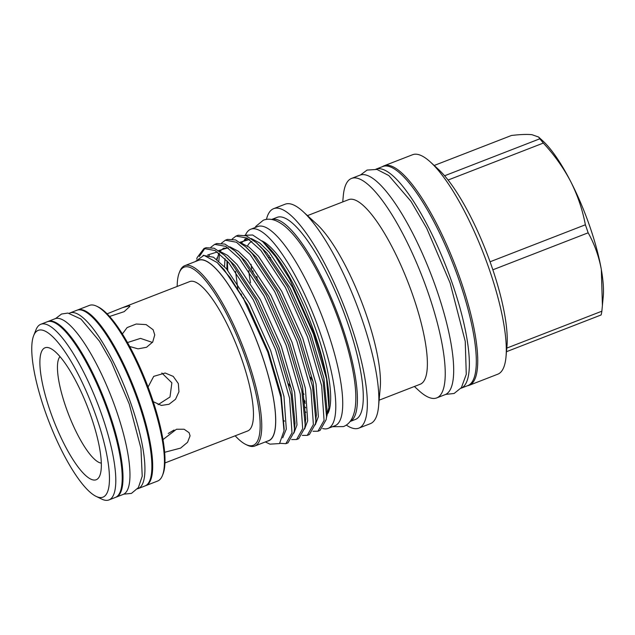 <?xml version="1.0" encoding="UTF-8"?>
<svg xmlns="http://www.w3.org/2000/svg" width="635" height="635" viewBox="0 0 635 635"><rect width="100%" height="100%" fill="white"/><g stroke="black" fill="none" stroke-linecap="round" stroke-linejoin="round"><path stroke-width="0.95" d="M382.762 166.529A117.507 30.289 68.8 0 1 459.018 280.035A117.507 30.289 68.8 0 1 467.812 385.612L460.883 388.31A117.507 30.289 68.8 0 0 452.072 282.734A117.507 30.289 68.8 0 0 375.833 169.22L382.762 166.529M266.446 219.392A117.713 30.345 68.8 0 1 273.637 208.669L285.131 204.208A117.713 30.345 68.8 0 1 303.046 211.566L316.698 224.076A98.989 25.519 68.8 0 1 365.879 313.507A98.989 25.519 68.8 0 1 380.222 387.715L378.587 406.162A117.713 30.345 68.8 0 1 370.332 423.68L358.838 428.141A117.713 30.345 68.8 0 1 346.297 425.077M307.467 215.622L348.575 199.668A98.989 25.519 68.8 0 1 412.814 295.291A98.989 25.519 68.8 0 1 420.219 384.231L379.119 400.185M342.741 201.93L343.273 195.953A117.713 30.345 68.8 0 1 351.528 178.435A117.713 30.345 68.8 0 1 427.919 292.14A117.713 30.345 68.8 0 1 436.729 397.907A117.713 30.345 68.8 0 1 418.814 390.549L414.393 386.493M303.046 211.566A117.713 30.345 68.8 0 1 361.521 317.913A117.713 30.345 68.8 0 1 378.587 406.162M351.528 178.435L359.974 175.157A117.713 30.345 68.8 0 1 436.364 288.861A117.713 30.345 68.8 0 1 445.175 394.629L436.729 397.907M273.637 208.669A117.713 30.345 68.8 0 1 350.028 322.382A117.713 30.345 68.8 0 1 358.838 428.141M271.685 219.48A108.371 27.932 68.8 0 1 341.471 324.342A108.371 27.932 68.8 0 1 350.107 421.481M270.835 259.588A108.371 27.932 68.8 0 1 270.526 257.461M271.645 219.472L277.019 217.384A108.371 27.932 68.8 0 1 347.345 322.064A108.371 27.932 68.8 0 1 355.457 419.425L350.075 421.521M257.421 279.868A95.012 24.487 68.8 0 1 256.834 276.439M269.272 257.445A95.012 24.487 68.8 0 1 269.176 255.778M235.172 435.824A95.552 24.63 -111.2 0 0 245.888 444.5A95.552 24.63 -111.2 0 0 246.11 359.505A95.552 24.63 -111.2 0 0 179.237 272.812A95.552 24.63 -111.2 0 0 177.181 286.448M179.237 272.812L179.816 271.359A96.734 24.932 68.8 0 1 184.745 265.684A96.734 24.932 68.8 0 1 247.523 359.124A96.734 24.932 68.8 0 1 254.762 446.04A96.734 24.932 68.8 0 1 247.293 445.183L245.888 444.5M184.745 265.684L198.644 260.286A96.734 24.932 68.8 0 1 261.422 353.735A96.734 24.932 68.8 0 1 268.661 440.65L254.762 446.04M267.375 441.15A96.885 24.971 -111.2 0 0 261.461 353.735A96.885 24.971 -111.2 0 0 197.358 260.787M265.366 441.928L269.962 444.151L279.527 443.563L284.012 430.76L280.853 397.113L267.779 352.06L243.356 298.402L229.918 277.281L217.218 262.58L203.946 255.333L195.397 261.493M313.023 431.252L317.945 431.221L324.064 420.418L321.667 385.818L307.594 337.122L285.393 287.464L260.763 250.253L247.118 238.069L236.037 236.061L232.227 238.966M227.362 261.199L227.767 270.32M236.037 236.061L238.149 235.244L246.324 235.799L256.326 242.641L262.874 249.428L287.504 286.647L309.705 336.296L323.199 382.167L326.565 416.528L326.176 419.6L320.056 430.403L317.945 431.221M279.797 443.301L285.877 443.675L291.997 432.872L289.592 398.272L275.526 349.567L253.317 299.918L228.687 262.699L215.043 250.523L203.962 248.515L197.104 257.651L196.731 259.096M199.311 256.524L205.041 248.182M203.962 248.515L206.073 247.698L214.249 248.253L224.258 255.087L230.799 261.882L255.429 299.093L277.638 348.75L291.124 394.621L294.489 428.974L294.108 432.046L287.988 442.857L285.877 443.675M291.64 439.555L296.561 439.523L302.681 428.72L300.284 394.121L286.218 345.416L264.009 295.767L239.379 258.548L225.735 246.372L214.654 244.364L210.844 247.261M214.654 244.364L216.765 243.546L224.941 244.102L234.942 250.936L241.49 257.731L266.121 294.942L288.33 344.599L301.815 390.469L305.181 424.831L304.792 427.903L298.672 438.706L296.561 439.523M302.331 435.404L307.253 435.372L313.373 424.569L310.975 389.969L296.91 341.273L274.701 291.616L250.071 254.405L236.426 242.221L225.346 240.213L221.536 243.118M218.829 261.088L219.488 253.627M225.346 240.213L227.457 239.395L235.633 239.951L245.634 246.793L252.182 253.579L276.812 290.798L299.022 340.447L312.507 386.318L315.873 420.68L315.484 423.751L309.364 434.554L307.253 435.372M262.652 241.617L265.628 244.332A98.52 25.392 68.8 0 1 314.587 333.351A98.52 25.392 68.8 0 1 328.859 407.225L326.533 378.841C323.937 364.998 319.794 349.996 314.103 333.843L289.362 278.479L275.622 256.667L262.652 241.617L252.659 234.998L244.88 235.275M243.546 297.839L243.919 299.402M247.515 246.015A95.012 24.487 68.8 0 1 251.904 241.459M250.523 282.861A95.012 24.487 68.8 0 1 248.753 270.7M261.771 240.824A95.012 24.487 68.8 0 1 316.682 332.026A95.012 24.487 68.8 0 1 327.985 413.258M251.754 269.184A106.823 27.535 68.8 0 1 251.071 264.366M245.539 234.934A106.823 27.535 68.8 0 1 250.746 229.235L257.699 226.544A106.823 27.535 68.8 0 1 327.017 329.732A106.823 27.535 68.8 0 1 335.018 425.712L328.065 428.411A106.823 27.535 68.8 0 1 322.667 428.538M250.746 229.235A106.823 27.535 68.8 0 1 320.072 332.43A106.823 27.535 68.8 0 1 328.065 428.411M382.421 166.664A117.713 30.345 68.8 0 1 384.024 165.814A117.713 30.345 68.8 0 1 460.415 279.527A117.713 30.345 68.8 0 1 469.225 385.294A117.713 30.345 68.8 0 1 467.471 385.747M384.024 165.814L412.575 154.734A117.713 30.345 68.8 0 1 430.466 162.076A117.713 30.345 68.8 0 1 488.966 268.446A117.713 30.345 68.8 0 1 506.024 356.719A117.713 30.345 68.8 0 1 497.776 374.205L469.225 385.294M430.466 162.076L438.412 169.355A106.823 27.535 68.8 0 1 491.506 265.874A106.823 27.535 68.8 0 1 506.984 345.988L506.024 356.719M434.181 165.481L511.453 135.477C520.128 134.445 526.963 134.183 531.947 134.691L538.583 137.017L542.869 140.938A94.067 24.249 68.8 0 1 570.667 181.475A94.067 24.249 68.8 0 1 589.621 225.933A94.067 24.249 68.8 0 1 601.337 269.542A94.067 24.249 68.8 0 1 603.25 296.474L601.861 311.198A106.236 27.384 68.8 0 1 601.131 314.952L506.468 351.703M448.08 180.038L543.314 143.073C554.292 154.892 563.412 167.688 570.667 181.475C577.667 195.413 582.565 209.852 585.367 224.79A106.236 27.384 68.8 0 1 586.788 228.798A106.236 27.384 68.8 0 1 588.153 232.807C594.487 244.078 598.876 256.326 601.337 269.542L602.417 305.808M69.334 313.23A94.21 24.281 68.8 0 1 69.929 312.96L76.875 310.261A94.21 24.281 68.8 0 1 138.017 401.272A94.21 24.281 68.8 0 1 145.066 485.918L138.12 488.617A94.21 24.281 68.8 0 1 137.493 488.823M69.929 312.96A94.21 24.281 68.8 0 1 131.064 403.971A94.21 24.281 68.8 0 1 138.12 488.617M47.617 321.643A94.21 24.281 68.8 0 1 48.014 321.469L54.959 318.77A94.21 24.281 68.8 0 1 116.102 409.781A94.21 24.281 68.8 0 1 123.15 494.427L116.197 497.126A94.21 24.281 68.8 0 1 115.792 497.268M48.014 321.469A94.21 24.281 68.8 0 1 109.149 412.48A94.21 24.281 68.8 0 1 116.197 497.126M145.867 485.608L157.631 481.044A94.21 24.281 -111.2 0 0 162.433 475.52A94.21 24.281 -111.2 0 0 146.169 384.429A94.21 24.281 -111.2 0 0 96.71 306.229A94.21 24.281 -111.2 0 0 92.813 305.006A94.21 24.281 -111.2 0 0 89.44 305.387L77.676 309.951A94.21 24.281 68.8 0 1 81.058 309.57A94.21 24.281 68.8 0 1 136.676 394.97A94.21 24.281 68.8 0 1 145.867 485.608A94.21 24.281 68.8 0 1 145.463 485.751M77.279 310.126A94.21 24.281 68.8 0 1 77.676 309.951M33.671 335.605L35.989 329.795A94.21 24.281 68.8 0 1 40.791 324.271A94.21 24.281 68.8 0 1 44.172 323.89A94.21 24.281 68.8 0 1 99.79 409.289A94.21 24.281 68.8 0 1 108.982 499.928A94.21 24.281 68.8 0 1 105.608 500.309A94.21 24.281 68.8 0 1 101.711 499.086L96.083 496.364A89.464 23.058 68.8 0 1 49.117 422.108A89.464 23.058 68.8 0 1 33.671 335.605A89.464 23.058 68.8 0 1 41.442 329.994A89.464 23.058 68.8 0 1 96.298 416.782A89.464 23.058 68.8 0 1 99.782 497.522A89.464 23.058 68.8 0 1 96.083 496.364M40.791 324.271L47.212 321.778A94.21 24.281 68.8 0 1 50.586 321.397A94.21 24.281 68.8 0 1 106.204 406.797A94.21 24.281 68.8 0 1 115.395 497.435L108.982 499.928M93.686 480.02A70.771 18.24 -111.2 0 0 99.83 475.583A70.771 18.24 -111.2 0 0 87.622 407.162A70.771 18.24 -111.2 0 0 50.467 348.417A70.771 18.24 -111.2 0 0 47.538 347.496A70.771 18.24 -111.2 0 0 50.3 411.369A70.771 18.24 -111.2 0 0 93.686 480.02M109.569 316.468L124.15 311.666L129.969 306.3L129.215 305.856L122.634 307.618L107.093 313.825M129.659 346.48L138.049 348.853L146.55 347.281L152.702 342.035L154.742 334.915L153.13 329.74L146.137 324.604L136.215 324.017L127.103 327.596L122.372 333.962M122.634 307.618L189.69 281.591A80.121 20.653 -111.2 0 1 192.564 281.265A80.121 20.653 -111.2 0 1 239.855 353.885A80.121 20.653 -111.2 0 1 247.682 430.967L164.965 462.955M164.655 452.287L180.594 448.104L187.555 442.301L190.071 435.824L189.095 432.697L184.086 429.22L176.482 429.236L162.989 439.595M158.083 404.662L169.997 397.01L171.871 382.81L161.838 372.991M153.241 401.661L161.353 405.44L169.069 404.257L175.522 399.264L178.951 391.755L178.34 383.572L173.236 376.396L165.163 373.023L153.718 376.357L148.066 387.025M101.322 463.106A57.602 14.851 68.8 0 1 65.921 407.218A57.602 14.851 68.8 0 1 59.984 356.624M168.243 433.483L174.085 430.006M152.432 342.432L140.502 338.384L127.476 342.543M96.71 306.229L98.123 306.903A93.028 23.979 68.8 0 1 146.955 384.119A93.028 23.979 68.8 0 1 163.012 474.067L162.433 475.52M538.583 137.017L539.79 138.811L444.579 175.776M543.314 143.073A106.236 27.384 -111.2 0 0 539.79 138.811M585.367 224.79L490.053 261.787M492.847 269.804L588.153 232.807M601.861 311.198L506.793 348.099M305.284 403.233A106.823 27.535 68.8 0 1 303.784 401.09M305.705 407.821A95.012 24.487 68.8 0 1 304.538 406.535M291.322 388.342A95.012 24.487 68.8 0 1 288.623 383.881M305.911 412.361A95.012 24.487 68.8 0 1 305.062 411.551M326.43 417.806L328.803 407.924M304.014 394.311A95.012 24.487 68.8 0 1 302.014 391.422M312.991 381.349A95.012 24.487 68.8 0 1 310.388 377.111M326.533 378.841L313.428 333.978L292.433 287.171L269.161 252.103L259.707 242.959L251.198 238.506M247.491 238.3L244.65 239.292M241.276 293.981L241.538 295.227M315.293 424.815L318.365 416.647L316.055 384.04L302.736 338.13L281.742 291.322L258.469 256.246L249.015 247.11L240.506 242.657M227.028 260.834L226.885 269.272M284.123 420.711L284.536 421.18M304.602 428.966L307.681 420.799L305.364 388.191L292.044 342.281L271.058 295.473L247.777 260.398L238.323 251.262L229.814 246.809M293.91 433.118L296.99 424.95L294.672 392.335L281.353 346.432L260.366 299.625L237.085 264.549L227.632 255.413L219.123 250.96M282.718 437.832L286.298 429.101L283.98 396.486L270.661 350.583L249.674 303.776L226.393 268.7L213.519 257.238L203.041 255.333M326.565 416.528L327.096 410.583L323.898 378.19L311.11 334.883L290.124 288.076L266.843 253L258.588 244.8M249.38 239.538L239.943 242.276M235.545 271.335L237.863 289.123M316.063 417.512L316.405 414.734L313.206 382.341L300.418 339.026L279.432 292.219L256.151 257.151L245.634 246.793M225.004 258.691L224.528 266.621M305.372 421.664L305.713 418.886L302.514 386.493L289.727 343.178L268.74 296.37L245.459 261.295L234.942 250.936M227.997 247.833L218.559 250.579M294.489 428.974L295.021 423.037L294.68 425.791L295.021 423.037L291.822 390.644L279.043 347.329L258.048 300.522L234.767 265.446L224.258 255.087M217.313 251.984L207.677 254.96M284.147 428.887L281.13 394.795L268.351 351.48L247.356 304.673L224.076 269.597L217.218 262.58M332.454 426.704L343.416 426.585C349.544 424.243 353.433 418.219 355.092 408.503C356.33 400.248 356.005 389.993 354.108 377.73C351.599 361.545 346.972 343.741 340.241 324.326C330.097 295.569 318.31 270.851 304.887 250.166C297.759 239.292 290.838 231.14 284.123 225.695C276.352 219.647 269.407 217.821 263.303 220.226L255.929 226.274L255.135 227.536M252.857 270.7L253.325 273.494M303.451 399.082L305.07 401.415M445.714 394.391L454.096 393.486L461.415 387.596L466.273 374.317L465.241 341.384L450.112 283.004L426.672 228.195L411.02 201.374L388.803 175.554L376.952 169.442L367.062 170.077L360.529 174.958M123.746 494.157L131.445 493.403L138.366 487.609L142.224 476.21L140.938 448.254L129.278 404.122L111.3 361.831L99.497 341.233L80.962 319.048L67.937 313.063L61.539 314.023L55.578 318.572M216.964 257.905L216.821 259.469M241.197 243.141L244.88 239.887L249.714 239.768M258.596 244.816L256.326 242.641M316.063 417.489L315.873 420.68M305.372 421.64L305.181 424.831M216.987 259.596L218.884 253.151M219.813 251.444L223.504 248.19L228.33 248.071M208.566 256.54L209.288 255.341M284.147 428.871L284.012 430.76"/></g></svg>
